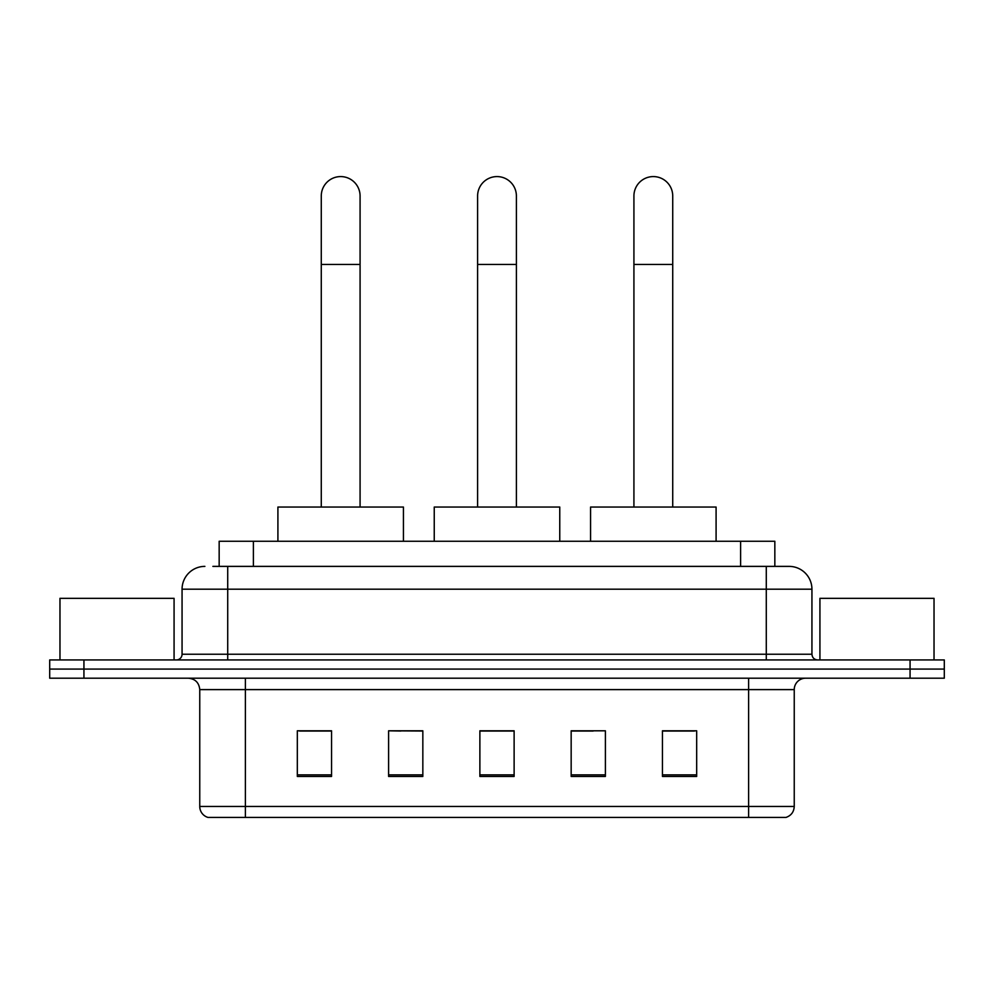 <?xml version="1.0" encoding="UTF-8"?>
<svg xmlns="http://www.w3.org/2000/svg" width="994" height="994" viewBox="0 0 994 994"><rect width="100%" height="100%" fill="white"/><g stroke="black" fill="none" stroke-linecap="round" stroke-linejoin="round"><path stroke-width="1.49" d="M400.831 731.037L388.604 730.801L388.604 776.451L422.835 776.451L422.835 730.801L388.604 730.801L422.835 731.037M219.165 566.381L219.165 541.27L774.835 541.27L774.835 566.381M213.399 566.381L781.122 566.381M212.878 566.381L227.713 566.381L227.713 589.193L182.064 589.193L182.064 654.238A5.703 5.703 0 0 1 176.36 659.941M204.888 566.381A22.825 22.825 0 0 0 182.064 589.193M789.112 566.381A22.825 22.825 0 0 1 811.936 589.193L766.287 589.193L766.287 566.381L788.764 566.381M811.936 589.193L811.936 654.238C812.272 657.705 814.173 659.606 817.64 659.941M83.931 659.941L49.7 659.941L49.7 669.074L83.931 669.074L49.7 669.074L49.7 678.206L83.931 678.206L83.931 669.074L910.069 669.074L83.931 669.074L83.931 659.941L910.069 659.941L910.069 669.074L944.3 669.074L910.069 669.074L910.069 678.206L83.931 678.206M910.069 678.206L944.3 678.206L944.3 659.941L910.069 659.941M794.243 806.457C793.933 811.924 791.199 815.577 786.03 817.416L748.606 817.416L748.606 806.457L794.243 806.457L794.243 689.612A11.406 11.406 0 0 1 805.662 678.206M748.606 817.416L207.97 817.416A11.406 11.406 0 0 1 199.757 806.457L199.757 689.612C199.073 682.679 195.271 678.877 188.338 678.206M696.682 776.451L696.682 730.801L662.451 730.801L662.451 776.451L696.682 776.451M605.396 776.451L605.396 730.801L571.165 730.801L571.165 776.451L605.396 776.451M331.549 776.451L331.549 730.801L297.318 730.801L297.318 776.451L331.549 776.451M514.122 776.451L514.122 730.801L479.878 730.801L479.878 776.451L514.122 776.451M199.757 806.457L245.394 806.457L245.394 817.416L229.962 817.416M728.08 817.416L265.92 817.416M662.451 731.037L694.408 731.037M299.592 731.037L331.549 731.037M571.165 731.037L593.169 731.037M514.122 731.037L479.878 731.037M174.074 659.941L174.074 598.326L59.975 598.326L59.975 659.941M477.605 507.039L477.605 195.98A19.395 19.395 0 0 1 497 176.584A19.395 19.395 0 0 1 516.395 195.98A19.395 19.395 0 0 0 497 176.584M516.395 507.039L516.395 195.98M559.759 541.27L559.759 507.039L434.241 507.039L434.241 541.27M321.273 507.039L321.273 195.98A19.395 19.395 0 0 1 340.669 176.584A19.395 19.395 0 0 1 360.077 195.98A19.395 19.395 0 0 0 340.669 176.584M360.077 507.039L360.077 195.98M403.427 541.27L403.427 507.039L277.91 507.039L277.91 541.27M633.923 507.039L633.923 195.98A19.395 19.395 0 0 1 653.331 176.584A19.395 19.395 0 0 1 672.727 195.98A19.395 19.395 0 0 0 653.331 176.584M672.727 507.039L672.727 195.98M716.09 541.27L716.09 507.039L590.573 507.039L590.573 541.27M934.025 659.941L934.025 598.326L819.926 598.326L819.926 659.941M253.395 566.381L253.395 541.27M740.605 566.381L740.605 541.27M227.713 659.941L227.713 654.238L811.936 654.238M182.064 654.238L227.713 654.238L227.713 589.193L766.287 589.193L766.287 659.941M748.606 678.206L748.606 689.612L199.757 689.612M794.243 689.612L748.606 689.612L748.606 806.457L245.394 806.457L245.394 678.206M514.122 774.86L479.878 774.86M422.835 774.86L388.604 774.86M331.549 774.86L297.318 774.86M605.396 774.86L571.165 774.86M696.682 774.86L662.451 774.86M477.605 264.454L516.395 264.454M321.273 264.454L360.077 264.454M633.923 264.454L672.727 264.454"/></g></svg>
